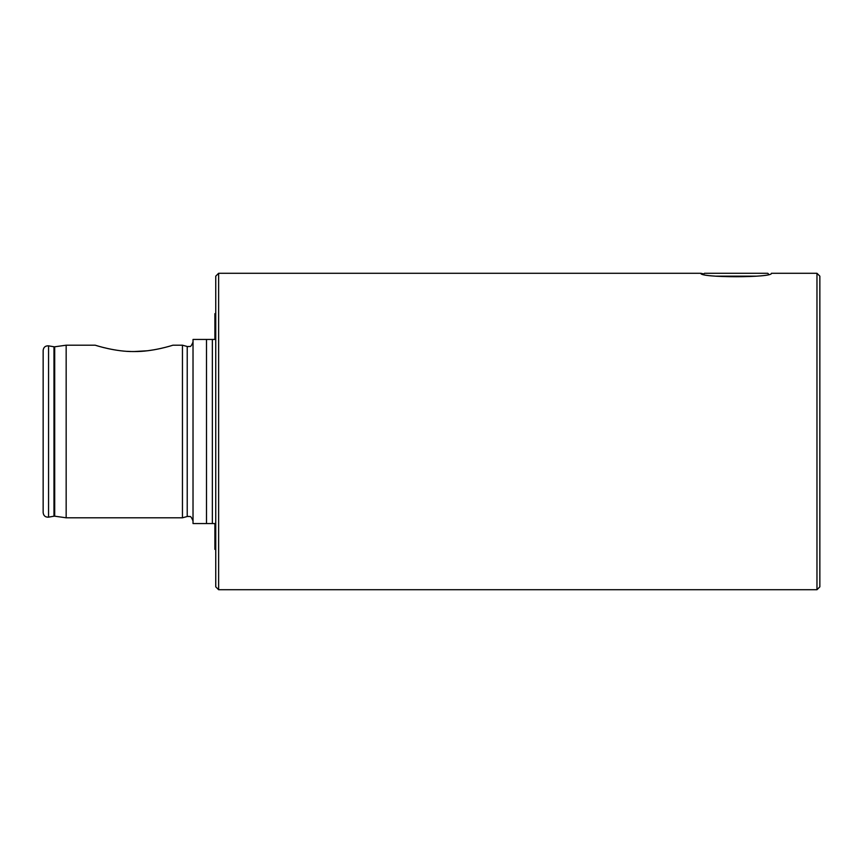 <?xml version="1.0" encoding="UTF-8"?>
<svg xmlns="http://www.w3.org/2000/svg" width="863" height="863" viewBox="0 0 863 863"><rect width="100%" height="100%" fill="white"/><g stroke="black" fill="none" stroke-linecap="round" stroke-linejoin="round"><path stroke-width="1.29" d="M215.75 549.526L214.887 549.332L214.887 523.55L206.505 523.55L206.505 339.45L214.315 339.45M816.97 589.72L819.85 586.84L819.85 276.16L816.97 273.28L771.382 273.28C773.55 277.864 698.771 277.875 700.896 273.28L218.63 273.28L218.63 589.72L816.97 589.72L816.97 273.28M134.056 351.543C152.481 351.899 172.557 345.329 172.891 345.2C172.686 345.286 152.471 351.899 134.056 351.543C115.588 351.899 95.545 345.319 95.221 345.2C95.469 345.297 115.674 351.91 134.056 351.543L147.174 350.788M96.149 345.48L98.77 346.257M103.215 347.465L104.132 347.703M108.069 348.62L113.7 349.731M127.4 351.349L131.1 351.511M43.15 431.5L43.15 350.378C43.56 347.206 45.351 345.696 48.555 345.847L48.555 517.153C45.351 517.304 43.56 515.794 43.15 512.622L43.15 431.5M193.021 342.039C190.184 348.986 189.709 345.524 188.425 346.635L187.228 346.484L187.228 516.516L182.449 517.8L66.16 517.8L66.16 345.2L54.369 346.84L48.555 345.847M147.972 350.691L154.38 349.742M160.335 348.555L165.264 347.368M182.449 517.8L182.449 345.2L172.891 345.2M218.63 589.72L215.75 586.84L215.75 276.16L218.63 273.28M701.015 273.312L703.83 273.949L704.499 273.28L767.779 273.28L768.448 273.949M206.505 523.55L193.021 523.55L193.021 339.45L206.505 339.45M215.75 313.474L214.887 313.668L214.887 339.45M755.999 276.16L716.29 276.16M54.693 346.818L54.693 516.182L53.97 516.203L53.97 346.797M212.363 523.55L212.363 339.45M187.228 516.516L188.425 516.365C189.709 517.476 190.184 514.014 193.021 520.961M95.221 345.2L66.16 345.2M187.228 346.484L182.449 345.2M54.693 516.182L66.16 517.8M53.97 516.203L48.555 517.153"/></g></svg>
